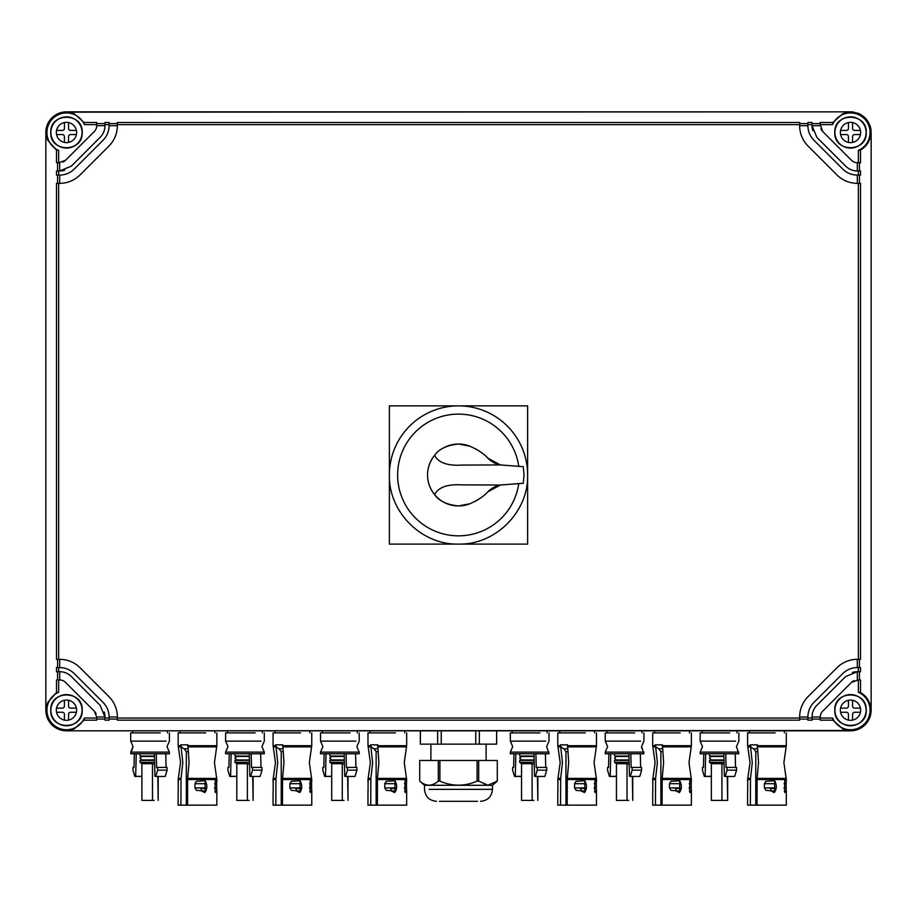 <?xml version="1.0" encoding="UTF-8"?>
<svg xmlns="http://www.w3.org/2000/svg" width="917" height="917" viewBox="0 0 917 917"><rect width="100%" height="100%" fill="white"/><g stroke="black" fill="none" stroke-linecap="round" stroke-linejoin="round"><path stroke-width="1.38" d="M850.518 111.851L66.483 111.851C53.954 113.066 47.076 119.944 45.85 132.484L45.85 710.194C47.076 722.722 53.954 729.6 66.483 730.826L850.518 730.826C863.046 729.6 869.924 722.722 871.15 710.194L871.15 132.484C869.924 119.955 863.046 113.078 850.518 111.851L67.044 112.161L74.128 113.662L84.112 122.488L84.398 124.643L96.721 124.643L96.721 125.675L104.974 125.675L104.974 124.643L109.1 124.643L109.1 122.488L104.974 122.488L104.974 124.643M870.073 710.194A19.555 19.555 0 0 1 832.602 718.034L820.279 718.034L820.279 717.002A8.264 8.264 0 0 1 822.698 711.168L851.492 682.374L858.358 679.956L858.358 692.278A19.555 19.555 0 0 1 870.073 710.194M820.279 718.034L820.279 720.177L832.888 720.177L832.602 718.034M832.888 720.177L842.872 729.004L850.518 730.826A20.633 20.633 0 0 0 871.15 710.194L871.15 132.472M67.044 112.172L66.483 111.851A20.633 20.633 0 0 0 45.85 132.484L45.85 710.194A20.633 20.633 0 0 0 66.483 730.826L849.91 730.505M96.09 713.85A8.253 8.253 0 0 0 94.302 711.168L65.508 682.374A8.264 8.264 0 0 0 59.674 679.956L56.487 679.956L56.487 692.553L58.642 692.278A19.555 19.555 0 0 0 62.482 729.324A19.555 19.555 0 0 0 84.398 718.034L84.112 720.177L74.128 729.004L67.067 730.494M58.642 150.388L58.642 162.71L56.487 162.71L56.487 150.113L58.642 150.388A19.555 19.555 0 0 1 62.482 113.341A19.555 19.555 0 0 1 84.398 124.643M820.91 128.827A8.253 8.253 0 0 0 822.698 131.509L851.492 160.303A8.264 8.264 0 0 0 857.326 162.722L860.513 162.71L860.513 150.113L858.358 150.388A19.555 19.555 0 0 0 854.518 113.341A19.555 19.555 0 0 0 832.602 124.643L832.888 122.488L842.872 113.662L849.956 112.172M871.15 132.484L871.15 710.194M871.07 130.604A20.633 20.633 0 0 0 870.199 126.271M859.298 113.811A20.633 20.633 0 0 0 857.555 113.089M853.693 112.092A20.633 20.633 0 0 0 850.678 111.851M858.358 692.278L860.513 692.553C866.897 696.404 870.325 702.044 870.818 709.494M834.802 710.194C833.828 689.916 867.207 689.916 866.233 710.194C867.207 730.459 833.828 730.459 834.802 710.194M109.1 719.077L117.353 719.077M94.302 711.168L96.721 717.002L104.974 717.002L104.974 720.177L109.1 720.177L109.1 717.002L117.353 717.002A28.886 28.886 0 0 0 108.894 696.576L80.1 667.782A28.897 28.897 0 0 0 60.488 659.334L58.642 659.323L58.642 183.343L56.487 183.343L56.487 659.323L58.642 659.323M96.721 719.077L104.974 719.077M84.112 720.177L96.721 720.177L96.721 718.034L84.398 718.034M812.026 719.077L820.279 719.077M812.026 718.034L807.9 718.034L807.9 720.177L812.026 720.177L812.026 717.002L820.279 717.002M799.647 719.077L807.9 719.077M117.353 720.177L799.647 720.177L799.647 718.034L117.353 718.034L117.353 720.177M56.487 692.553L47.661 702.548L46.182 709.517M58.642 692.278L58.642 679.956M96.721 717.002L96.721 718.034M50.767 710.194C49.793 689.916 83.172 689.916 82.198 710.194C83.172 730.459 49.793 730.459 50.767 710.194M57.588 671.702L57.588 679.956M58.642 671.702L58.642 667.576L56.487 667.576L56.487 671.702L59.674 671.702L59.674 679.956M57.588 659.323L57.588 667.576M57.588 175.09L57.588 183.343M58.642 175.09L58.642 170.963L56.487 170.963L56.487 175.09L59.674 175.09L59.674 183.343A28.886 28.886 0 0 0 80.1 174.883L108.894 146.101A28.897 28.897 0 0 0 117.342 126.477M57.588 162.71L57.588 170.963M56.487 150.113L47.661 140.129L46.171 133.171M96.721 125.675A8.264 8.264 0 0 1 94.302 131.509L65.508 160.303L58.642 162.71M50.767 132.484C49.793 112.206 83.172 112.206 82.198 132.484C83.172 152.749 49.793 152.749 50.767 132.484M84.112 122.488L96.721 122.488L96.721 124.643M96.721 123.589L104.974 123.589M109.1 123.589L117.353 123.589M117.353 122.488L799.647 122.488L799.647 124.643L117.353 124.643L117.353 122.488M799.647 123.589L807.9 123.589L807.9 122.488L807.9 125.675A20.633 20.633 0 0 0 813.952 140.267L842.734 169.049A20.633 20.633 0 0 0 857.326 175.09L860.513 175.09L860.513 170.963L857.326 170.963L857.326 162.71M845.657 166.137A16.506 16.506 0 0 0 857.326 170.963A16.506 16.506 0 0 1 845.657 166.137L816.864 137.344L812.026 125.675L812.026 122.488L807.9 122.488M812.026 123.589L820.279 123.589L820.279 122.488L820.279 124.643L832.602 124.643M832.888 122.488L820.279 122.488M822.698 131.509L820.279 124.643M858.358 150.388L858.358 162.71M834.802 132.484C833.828 112.206 867.207 112.206 866.233 132.484C867.207 152.749 833.828 152.749 834.802 132.484M860.513 150.113C866.897 146.273 870.336 140.61 870.818 133.16M859.412 162.71L859.412 170.963M859.412 175.09L859.412 183.343M860.513 671.702L858.358 671.702L860.513 671.702L860.513 667.576L857.326 667.576L857.326 659.323A28.886 28.886 0 0 0 836.9 667.782A28.897 28.897 0 0 1 856.512 659.334L860.513 659.323L860.513 183.343L858.358 183.343L858.358 659.323L859.412 659.323L859.412 667.576M859.412 671.702L859.412 679.956M860.513 692.553L860.513 679.956L858.358 679.956M66.483 730.826L820.6 730.826M854.174 680.586A8.253 8.253 0 0 0 851.492 682.374M866.129 710.194A15.612 15.612 0 0 0 850.518 694.582A15.612 15.612 0 0 0 834.906 710.194A15.612 15.612 0 0 0 850.518 725.794A15.612 15.612 0 0 0 866.129 710.194M117.353 716.188L117.353 718.034M104.974 718.034L109.1 718.034M836.9 667.782L808.106 696.576A28.886 28.886 0 0 0 799.647 717.002L807.9 717.002L807.9 718.034M799.647 716.188L799.647 718.034M82.094 710.194A15.612 15.612 0 0 0 66.483 694.582A15.612 15.612 0 0 0 50.871 710.194A15.612 15.612 0 0 0 66.483 725.794A15.612 15.612 0 0 0 82.094 710.194M80.1 667.782A28.886 28.886 0 0 0 59.674 659.323L59.674 667.576L58.642 667.576M80.1 174.883A28.897 28.897 0 0 1 60.488 183.343L58.642 183.343M59.674 162.71L59.674 170.963L58.642 170.963M62.826 162.091A8.253 8.253 0 0 0 65.508 160.303L94.302 131.509M82.094 132.484A15.612 15.612 0 0 0 66.483 116.872A15.612 15.612 0 0 0 50.871 132.484A15.612 15.612 0 0 0 66.483 148.084A15.612 15.612 0 0 0 82.094 132.484M59.674 175.09A20.633 20.633 0 0 0 74.266 169.049L103.048 140.267A20.633 20.633 0 0 0 109.1 125.675L109.1 124.643M108.882 128.609L109.1 125.675L117.353 125.675A28.886 28.886 0 0 1 108.894 146.101M117.353 126.477L117.353 124.643M799.647 126.477L799.647 124.643M799.658 126.477A28.897 28.897 0 0 0 808.106 146.101A28.886 28.886 0 0 1 799.647 125.675L807.9 125.675M812.026 124.643L807.9 124.643M812.794 130.65A16.506 16.506 0 0 1 812.026 125.675L820.279 125.675M866.129 132.484A15.612 15.612 0 0 0 850.518 116.872A15.612 15.612 0 0 0 834.906 132.484A15.612 15.612 0 0 0 850.518 148.084A15.612 15.612 0 0 0 866.129 132.484M858.358 170.963L858.358 175.09M857.326 175.09L857.326 183.343A28.886 28.886 0 0 1 836.9 174.883A28.897 28.897 0 0 0 856.512 183.343L858.358 183.343M858.358 667.576L858.358 671.702L857.326 671.702L857.326 679.956M857.727 113.146L861.086 114.763M868.124 121.72L870.073 125.893M812.026 717.002A16.506 16.506 0 0 1 816.864 705.333L845.657 676.54L857.326 671.702A16.506 16.506 0 0 0 852.351 672.47M840.373 710.194A10.144 10.144 0 0 0 850.518 720.326A10.144 10.144 0 0 0 860.662 710.194A10.144 10.144 0 0 0 850.518 700.049A10.144 10.144 0 0 0 840.373 710.194M117.342 716.188A28.886 28.886 0 0 0 108.894 696.576M808.106 696.576A28.897 28.897 0 0 0 799.658 716.188M808.106 146.101L836.9 174.883M527.619 405.864L527.619 544.102L527.619 405.864L389.381 405.864L527.619 405.864M389.381 544.102L527.619 544.102L389.381 544.102L389.381 405.864L389.381 544.102M109.1 717.002A20.633 20.633 0 0 0 103.048 702.411L74.266 673.617A20.633 20.633 0 0 0 59.674 667.576M71.343 676.54A16.506 16.506 0 0 0 59.674 671.702A16.506 16.506 0 0 1 71.343 676.54L100.136 705.333L104.974 717.002A16.506 16.506 0 0 0 104.206 712.028M813.952 702.411A20.633 20.633 0 0 0 807.9 717.002A20.633 20.633 0 0 1 813.952 702.411L842.734 673.617C846.804 669.674 851.664 667.656 857.326 667.576M56.338 710.194A10.144 10.144 0 0 0 66.483 720.326A10.144 10.144 0 0 0 76.627 710.194A10.144 10.144 0 0 0 66.483 700.049A10.144 10.144 0 0 0 56.338 710.194M64.66 170.195A16.506 16.506 0 0 1 59.674 170.963L71.343 166.137L100.136 137.344A16.506 16.506 0 0 0 104.974 125.675M71.343 166.137L100.136 137.344M56.338 132.484A10.144 10.144 0 0 0 66.483 142.616A10.144 10.144 0 0 0 76.627 132.484A10.144 10.144 0 0 0 66.483 122.339A10.144 10.144 0 0 0 56.338 132.484M840.373 132.484A10.144 10.144 0 0 0 850.518 142.616A10.144 10.144 0 0 0 860.662 132.484A10.144 10.144 0 0 0 850.518 122.339A10.144 10.144 0 0 0 840.373 132.484M840.591 712.257L846.391 712.257A2.063 2.063 0 0 1 848.454 714.32L848.454 720.12M852.581 720.12L852.581 714.32A2.063 2.063 0 0 1 854.644 712.257L860.444 712.257M848.454 700.267L848.454 706.067A2.063 2.063 0 0 1 846.391 708.13L840.591 708.13M860.444 708.13L854.644 708.13A2.063 2.063 0 0 1 852.581 706.067L852.581 700.267M56.556 712.257L62.356 712.257A2.063 2.063 0 0 1 64.419 714.32L64.419 720.12M68.546 720.12L68.546 714.32A2.063 2.063 0 0 1 70.609 712.257L76.409 712.257M64.419 700.267L64.419 706.067A2.063 2.063 0 0 1 62.356 708.13L56.556 708.13M76.409 708.13L70.609 708.13A2.063 2.063 0 0 1 68.546 706.067L68.546 700.267M56.556 134.547L62.356 134.547A2.063 2.063 0 0 1 64.419 136.61L64.419 142.41M68.546 142.41L68.546 136.61A2.063 2.063 0 0 1 70.609 134.547L76.409 134.547M64.419 122.557L64.419 128.357A2.063 2.063 0 0 1 62.356 130.42L56.556 130.42M76.409 130.42L70.609 130.42A2.063 2.063 0 0 1 68.546 128.357L68.546 122.557M840.591 134.547L846.391 134.547A2.063 2.063 0 0 1 848.454 136.61L848.454 142.41M852.581 142.41L852.581 136.61A2.063 2.063 0 0 1 854.644 134.547L860.444 134.547M848.454 122.557L848.454 128.357A2.063 2.063 0 0 1 846.391 130.42L840.591 130.42M860.444 130.42L854.644 130.42A2.063 2.063 0 0 1 852.581 128.357L852.581 122.557M160.257 732.889L130.707 732.889L130.707 741.142L166.08 741.142M255.167 732.889L225.616 732.889L225.616 741.142L260.99 741.142M350.076 732.889L320.526 732.889L320.526 741.142L355.899 741.142M205.672 732.889L178.162 732.889L178.162 745.704L180.787 745.704L180.706 744.845L187.893 744.833L189.062 762.623L187.653 778.395L216.676 778.395L214.44 762.623L216.676 746.851L187.71 746.851M300.581 732.889L273.071 732.889L273.071 745.704L275.696 745.704L275.616 744.845L282.803 744.833L283.972 762.623L282.562 778.395L311.585 778.395L309.35 762.623L311.585 746.851L282.619 746.851M395.491 732.889L367.981 732.889L367.981 745.704L370.606 745.704L370.525 744.845L377.712 744.833L378.881 762.623L377.472 778.395L406.495 778.395L404.259 762.623L406.495 746.851L377.529 746.851M539.895 732.889L510.345 732.889M634.805 732.889L605.243 732.889L605.243 741.142L640.628 741.142M729.714 732.889L700.152 732.889L700.152 741.142L735.537 741.142M585.31 732.889L557.8 732.889M680.219 732.889L652.709 732.889M775.129 732.889L747.619 732.889M130.707 741.142L133.08 746.633L130.707 752.123L169.381 752.123L167.02 746.633L169.393 741.142L169.393 732.889M225.616 741.142L227.989 746.633L225.605 752.123L264.291 752.123L261.93 746.633L264.302 741.142L264.302 732.889M320.526 741.142L322.899 746.633L320.514 752.123L359.2 752.123L356.839 746.633L359.212 741.142L359.212 732.889M545.718 741.142L510.333 741.142L510.333 732.889M549.019 752.123L510.333 752.123L510.333 753.774L549.019 753.774L546.647 746.633L549.019 741.142L549.019 732.889M643.929 752.123L605.243 752.123L605.243 753.774L643.929 753.774L641.556 746.633L643.929 741.142L643.929 732.889M738.838 752.123L700.152 752.123L700.152 753.774L738.838 753.774L736.466 746.633L738.838 741.142L738.838 732.889M560.425 745.704L557.788 745.704L557.983 746.919L557.788 745.704L557.983 746.919L560.642 746.839L560.344 744.845L567.531 744.833L568.7 762.623L567.291 778.395L596.314 778.395L594.078 762.623L596.314 746.851L567.348 746.851M655.334 745.704L652.698 745.704L652.893 746.919L652.698 745.704L652.893 746.919L655.552 746.839L655.254 744.845L662.441 744.833L663.61 762.623L662.2 778.395L691.223 778.395L688.988 762.623L691.223 746.851L662.257 746.851M750.244 745.704L747.607 745.704L747.802 746.919L747.607 745.704L747.802 746.919L750.461 746.839L750.163 744.845L757.35 744.833L758.519 762.623L757.11 778.395L786.133 778.395L783.897 762.623L786.133 746.851L757.167 746.851M389.381 474.983C388.43 511.915 421.568 545.053 458.5 544.102C495.432 545.053 528.57 511.915 527.619 474.983A69.119 69.119 0 0 0 458.5 405.864A69.119 69.119 0 0 0 389.381 474.983M178.162 745.704L178.345 746.919L178.162 745.704L178.345 746.919L181.004 746.839L180.787 745.704M181.004 746.839L184.099 748.776L187.171 748.776M180.718 744.845L181.348 746.69M273.071 745.704L273.255 746.919L273.071 745.704L273.255 746.919L275.914 746.839L275.696 745.704M275.914 746.839L279.009 748.776L282.081 748.776M275.627 744.845L276.258 746.69M367.981 745.704L368.164 746.919L367.981 745.704L368.164 746.919L370.823 746.839L370.606 745.704M370.823 746.839L373.918 748.776L376.99 748.776M370.537 744.845L371.167 746.69M560.642 746.839L563.737 748.776L566.809 748.776M560.356 744.845L560.986 746.69M655.552 746.839L658.647 748.776L661.719 748.776M655.265 744.845L655.896 746.69M750.461 746.839L753.556 748.776L756.628 748.776M750.175 744.845L750.805 746.69M523.183 483.293L518.758 483.58A60.866 60.866 0 0 1 454.19 535.688A60.866 60.866 0 0 1 397.634 474.983A60.866 60.866 0 0 1 454.19 414.266A60.866 60.866 0 0 1 518.758 466.375M523.263 466.673L524.043 474.983L523.263 483.282L500.384 485.013L487.821 491.833A24.14 24.14 0 0 1 500.384 485.013L462.008 484.887C447.634 483.97 438.498 487.202 434.578 494.607C429.89 488.612 427.551 482.067 427.551 474.983C427.551 467.888 429.89 461.343 434.578 455.348C438.498 462.753 447.634 465.996 462.008 465.068L500.384 464.942L523.263 466.673M178.345 746.919L180.557 762.623L178.345 746.919L180.557 762.623L178.322 778.395L181.039 778.395L182.815 762.623L181.107 747.126M181.039 778.395L180.913 805.149L186.323 805.149L186.323 751.596L184.099 748.776L186.128 748.776M187.653 778.395L187.549 805.149L214.085 805.149M207.162 805.149L216.836 805.149M273.255 746.919L275.467 762.623L273.255 746.919L275.467 762.623L273.232 778.395L275.948 778.395L277.725 762.623L276.017 747.126M275.948 778.395L275.822 805.149L281.232 805.149L281.232 751.596L279.009 748.776L281.038 748.776M282.562 778.395L282.459 805.149L308.995 805.149M302.071 805.149L311.746 805.149M368.164 746.919L370.376 762.623L368.164 746.919L370.376 762.623L368.141 778.395L370.858 778.395L372.634 762.623L370.927 747.126M370.858 778.395L370.732 805.149L376.142 805.149L376.142 751.596L373.918 748.776L375.947 748.776M377.472 778.395L377.368 805.149L403.904 805.149M396.981 805.149L406.655 805.149M557.983 746.919L560.195 762.623L557.96 778.395L560.677 778.395L562.453 762.623L560.745 747.126M560.677 778.395L560.551 805.149L565.961 805.149L565.961 751.596L563.737 748.776L565.766 748.776M567.291 778.395L567.187 805.149L593.723 805.149M586.8 805.149L557.788 805.149L557.788 790.786M652.893 746.919L655.105 762.623L652.87 778.395L655.586 778.395L657.363 762.623L655.655 747.126M655.586 778.395L655.46 805.149L660.87 805.149L660.87 751.596L658.647 748.776L660.676 748.776M662.2 778.395L662.097 805.149L688.633 805.149M681.709 805.149L652.698 805.149L652.698 790.786M747.802 746.919L750.014 762.623L747.779 778.395L750.496 778.395L752.272 762.623L750.564 747.126M750.496 778.395L750.37 805.149L755.78 805.149L755.78 751.596L753.556 748.776L755.585 748.776M757.11 778.395L757.006 805.149L783.542 805.149M776.619 805.149L747.607 805.149L747.607 790.786L747.607 805.149M518.758 483.58L513.967 483.901M130.707 752.123L133.08 746.633L130.707 753.774L169.393 753.774L169.393 752.123M225.616 752.123L225.616 753.774L264.302 753.774L264.302 752.123M320.526 752.123L320.526 753.774L359.212 753.774L359.212 752.123M178.265 780.608L178.265 791.016M192.169 805.149L186.323 805.149M214.509 787.921L216.676 787.921L216.813 790.328L216.733 791.016L214.956 791.016L216.389 791.016L215.415 792.54L215.094 791.577L215.243 780.803L216.733 780.596L216.676 783.691L214.647 783.691M216.733 780.596L216.813 781.295L216.733 780.596M216.676 787.921L216.676 783.691M214.956 791.016L216.767 791.016L216.813 790.328L216.389 791.016M205.179 791.153L196.421 790.328L194.954 787.921L194.954 783.691L196.421 781.295L205.202 780.791C207.219 784.516 207.334 788.116 205.546 791.577L204.8 792.552L201.66 791.016L203.012 791.016A3.095 2.189 90 0 1 201.465 790.11L200.857 788.482L205.97 788.482M273.174 780.608L273.174 791.016M287.078 805.149L281.232 805.149M309.419 787.921L311.585 787.921L311.723 790.328L311.642 791.016L309.866 791.016L311.299 791.016L310.324 792.54L310.003 791.577L310.152 780.803L311.642 780.596L311.585 783.691L309.556 783.691M311.642 780.596L311.723 781.295L311.642 780.596M311.585 787.921L311.585 783.691M309.866 791.016L311.677 791.016L311.723 790.328L311.299 791.016M300.088 791.153L291.331 790.328L289.864 787.921L289.864 783.691L291.331 781.295L300.111 780.791C302.129 784.516 302.243 788.116 300.455 791.577L299.71 792.552L296.569 791.016L297.922 791.016A3.095 2.189 90 0 1 296.374 790.11L295.767 788.482L300.879 788.482M368.084 780.608L368.084 791.016M381.988 805.149L376.142 805.149M404.328 787.921L406.495 787.921L406.632 790.328L406.552 791.016L404.775 791.016L406.208 791.016L405.234 792.54L404.913 791.577L405.062 780.803L406.552 780.596L406.495 783.691L404.466 783.691M406.552 780.596L406.632 781.295L406.552 780.596M406.495 787.921L406.495 783.691M404.775 791.016L406.586 791.016L406.632 790.328L406.208 791.016M394.998 791.153L386.24 790.328L384.773 787.921L384.773 783.691L386.24 781.295L395.021 780.791C397.038 784.516 397.153 788.116 395.365 791.577L394.619 792.552L391.479 791.016L392.831 791.016A3.095 2.189 90 0 1 391.284 790.11L390.676 788.482L395.789 788.482M207.448 805.149L180.913 805.149L207.448 805.149M178.185 781.295L178.322 783.691L178.185 781.295M302.358 805.149L275.822 805.149L302.358 805.149M273.094 781.295L273.232 783.691L273.094 781.295M397.267 805.149L370.732 805.149L397.267 805.149M368.004 781.295L368.141 783.691L368.004 781.295M178.162 790.786L178.162 805.149L180.913 805.149M273.071 790.786L273.071 805.149L275.822 805.149M367.981 790.786L367.981 805.149L370.732 805.149M557.903 780.608L557.903 791.016M596.474 790.786L596.474 805.149L560.551 805.149M571.807 805.149L565.961 805.149M594.147 787.921L596.314 787.921L596.451 790.328L596.371 791.016L594.594 791.016L596.027 791.016L595.053 792.54L594.732 791.577L594.881 780.803L596.371 780.596L596.314 783.691L594.285 783.691M596.371 780.596L596.451 781.295L596.371 780.596M596.314 787.921L596.314 783.691M594.594 791.016L596.405 791.016L596.451 790.328L596.027 791.016M584.817 791.153L576.059 790.328L574.592 787.921L574.592 783.691L576.059 781.295L584.84 780.791C586.857 784.516 586.972 788.116 585.184 791.577L584.438 792.552L581.298 791.016L582.65 791.016A3.095 2.189 90 0 1 581.103 790.11L580.495 788.482L585.608 788.482M557.823 781.295L557.96 783.691L557.823 781.295M652.812 780.608L652.812 791.016M691.384 790.786L691.384 805.149L655.46 805.149M666.716 805.149L660.87 805.149M689.057 787.921L691.223 787.921L691.361 790.328L691.28 791.016L689.504 791.016L690.937 791.016L689.962 792.54L689.641 791.577L689.79 780.803L691.28 780.596L691.223 783.691L689.194 783.691M691.28 780.596L691.361 781.295L691.28 780.596M691.223 787.921L691.223 783.691M689.504 791.016L691.315 791.016L691.361 790.328L690.937 791.016M679.726 791.153L670.969 790.328L669.502 787.921L669.502 783.691L670.969 781.295L679.749 780.791C681.767 784.516 681.881 788.116 680.093 791.577L679.348 792.552L676.207 791.016L677.56 791.016A3.095 2.189 90 0 1 676.012 790.11L675.405 788.482L680.517 788.482M652.732 781.295L652.87 783.691L652.732 781.295M747.722 780.608L747.722 791.016M786.293 790.786L786.293 805.149L750.37 805.149M761.626 805.149L755.78 805.149M783.966 787.921L786.133 787.921L786.27 790.328L786.19 791.016L784.413 791.016L785.846 791.016L784.872 792.54L784.551 791.577L784.7 780.803L786.19 780.596L786.133 783.691L784.104 783.691M786.19 780.596L786.27 781.295L786.19 780.596M786.133 787.921L786.133 783.691M784.413 791.016L786.224 791.016L786.27 790.328L785.846 791.016M774.636 791.153L765.878 790.328L764.411 787.921L764.411 783.691L765.878 781.295L774.659 780.791C776.676 784.516 776.791 788.116 775.003 791.577L774.257 792.552L771.117 791.016L772.469 791.016A3.095 2.189 90 0 1 770.922 790.11L770.314 788.482L775.427 788.482M747.642 781.295L747.779 783.691L747.642 781.295M482.376 496.67A51.581 51.581 0 0 1 474.811 501.507M469.871 503.765A30.949 30.949 0 0 1 434.578 494.607C439.037 501.014 447.015 504.786 458.5 505.932L469.871 503.765C478.078 500.097 484.061 496.12 487.821 491.833M433.741 493.552A30.949 30.949 0 0 1 427.826 479.11M427.826 470.845A30.949 30.949 0 0 1 433.741 456.414M444.195 447.542A30.949 30.949 0 0 1 469.871 446.201C478.078 449.869 484.061 453.846 487.821 458.133A24.14 24.14 0 0 0 500.384 464.942L487.821 458.133M474.811 448.459A51.581 51.581 0 0 1 482.376 453.296M469.871 446.201L458.5 444.034C447.015 445.181 439.037 448.952 434.578 455.348M204.8 792.552L204.182 791.852L205.099 791.36L205.202 780.791M299.71 792.552L299.091 791.852L300.008 791.36L300.111 780.791M394.619 792.552L394.001 791.852L394.918 791.36L395.021 780.791M584.438 792.552L583.82 791.852L584.737 791.36L584.84 780.791M679.348 792.552L678.729 791.852L679.646 791.36L679.749 780.791M774.257 792.552L773.639 791.852L774.556 791.36L774.659 780.791M154.388 753.774L154.927 776.275L155.73 776.435L157.621 770.165L157.552 767.414L156.612 767.46L156.28 753.774M165.759 753.774L166.092 767.414M157.552 767.414L167.043 767.414L167.1 770.165L165.22 776.435L155.73 776.435M141.894 776.275L134.868 776.435L132.988 770.165L133.045 767.414L133.997 767.46L134.329 753.774M136.22 753.774L135.682 776.275M140.049 753.774L140.049 756.044L154.446 756.044M249.298 753.774L249.837 776.275L250.639 776.435L252.53 770.165L252.462 767.414L251.522 767.46L251.189 753.774M260.669 753.774L261.001 767.414M252.462 767.414L261.953 767.414L262.01 770.165L260.13 776.435L250.639 776.435M236.804 776.275L229.777 776.435L227.897 770.165L227.955 767.414L228.906 767.46L229.239 753.774M231.13 753.774L230.591 776.275M234.958 753.774L234.958 756.044L249.355 756.044M344.207 753.774L344.746 776.275L345.549 776.435L347.44 770.165L347.371 767.414L346.431 767.46L346.099 753.774M355.578 753.774L355.911 767.414M347.371 767.414L356.862 767.414L356.919 770.165L355.039 776.435L345.549 776.435M331.713 776.275L324.687 776.435L322.807 770.165L322.864 767.414L323.816 767.46L324.148 753.774M326.039 753.774L325.501 776.275M329.868 753.774L329.868 756.044L344.265 756.044M534.026 753.774L534.565 776.275L535.368 776.435L537.259 770.165L537.19 767.414L536.25 767.46L535.918 753.774M545.397 753.774L545.73 767.414M537.19 767.414L546.681 767.414L546.738 770.165L544.858 776.435L535.368 776.435M521.532 776.275L514.506 776.435L512.626 770.165L512.683 767.414L513.635 767.46L513.967 753.774M515.858 753.774L515.32 776.275M519.687 753.774L519.687 756.044L534.084 756.044M628.936 753.774L629.475 776.275L630.277 776.435L632.168 770.165L632.1 767.414L631.16 767.46L630.827 753.774M640.307 753.774L640.639 767.414M632.1 767.414L641.591 767.414L641.648 770.165L639.768 776.435L630.277 776.435M616.442 776.275L609.415 776.435L607.535 770.165L607.593 767.414L608.544 767.46L608.877 753.774M610.768 753.774L610.229 776.275M614.596 753.774L614.596 756.044L628.993 756.044M723.845 753.774L724.384 776.275L725.187 776.435L727.078 770.165L727.009 767.414L726.069 767.46L725.737 753.774M735.216 753.774L735.549 767.414M727.009 767.414L736.5 767.414L736.557 770.165L734.677 776.435L725.187 776.435M711.351 776.275L704.325 776.435L702.445 770.165L702.502 767.414L703.454 767.46L703.786 753.774M705.677 753.774L705.139 776.275M709.506 753.774L709.506 756.044L723.903 756.044M157.621 770.165L167.1 770.165M141.894 776.435L134.868 776.435M133.997 767.414L133.045 767.414M158.194 776.435L165.22 776.435L158.194 776.435L158.194 800.403L157.827 776.435M252.53 770.165L262.01 770.165M236.804 776.435L229.777 776.435M228.906 767.414L227.955 767.414M253.103 776.435L260.13 776.435L253.103 776.435L253.103 800.403L252.737 776.435M347.44 770.165L356.919 770.165M331.713 776.435L324.687 776.435M323.816 767.414L322.864 767.414M348.013 776.435L355.039 776.435L348.013 776.435L348.013 800.403L347.646 776.435M537.259 770.165L546.738 770.165M521.532 776.435L514.506 776.435M513.635 767.414L512.683 767.414M537.832 776.435L544.858 776.435L537.832 776.435L537.832 800.403L537.465 776.435M632.168 770.165L641.648 770.165M616.442 776.435L609.415 776.435M608.544 767.414L607.593 767.414M632.741 776.435L639.768 776.435L632.741 776.435L632.741 800.403L632.375 776.435M727.078 770.165L736.557 770.165M711.351 776.435L704.325 776.435M703.454 767.414L702.502 767.414M723.628 800.403L727.651 800.403L727.651 776.435L734.677 776.435L727.651 776.435L727.651 800.403L727.284 776.435M144.439 756.456L154.446 756.456M239.348 756.456L249.355 756.456M334.258 756.456L344.265 756.456M524.077 756.456L534.084 756.456M618.986 756.456L628.993 756.456M713.896 756.456L723.903 756.456M144.439 759.975L154.537 759.975M239.348 759.975L249.447 759.975M334.258 759.975L344.356 759.975M524.077 759.975L534.175 759.975M618.986 759.975L629.085 759.975M713.896 759.975L723.994 759.975M152.474 800.392L152.474 763.701L141.894 763.701L140.049 762.314L140.049 760.376L154.549 760.376M247.384 800.392L247.384 763.701L236.804 763.701L234.958 762.314L234.958 760.376L249.458 760.376M342.293 800.392L342.293 763.701L331.713 763.701L329.868 762.314L329.868 760.376L344.368 760.376M532.112 800.392L532.112 763.701L521.532 763.701L519.687 762.314L519.687 760.376L534.187 760.376M627.022 800.392L627.022 763.701L616.442 763.701L614.596 762.314L614.596 760.376L629.096 760.376M721.931 800.392L721.931 763.701L711.351 763.701L709.506 762.314L709.506 760.376L724.006 760.376M140.049 762.314L154.595 762.314M234.958 762.314L249.504 762.314M329.868 762.314L344.414 762.314M519.687 762.314L534.233 762.314M614.596 762.314L629.142 762.314M709.506 762.314L724.052 762.314M152.474 763.701L154.641 764.377M247.384 763.701L249.55 764.377M342.293 763.701L344.46 764.377M532.112 763.701L534.279 764.377M627.022 763.701L629.188 764.377M721.931 763.701L724.098 764.377M154.171 800.403L141.894 800.403L141.894 763.701M249.08 800.403L236.804 800.403L236.804 763.701M343.99 800.403L331.713 800.403L331.713 763.701M533.809 800.403L521.532 800.403L521.532 763.701M628.718 800.403L616.442 800.403L616.442 763.701M727.284 800.403L711.351 800.403L711.351 763.701M147.121 800.403L152.967 800.403M242.031 800.403L247.877 800.403M336.94 800.403L342.786 800.403M526.759 800.403L532.605 800.403M621.669 800.403L627.515 800.403M716.578 800.403L722.424 800.403M496.613 730.826L496.613 744.134L496.67 730.826M475.763 730.826L475.763 744.134L420.387 744.134L420.387 730.826M496.613 744.134L479.35 744.134L479.35 730.826M475.763 744.134L479.35 744.134M437.65 744.134L437.65 730.826M441.237 744.134L441.237 730.826M478.685 760.48L478.685 781.112L487.947 785.227L497.278 781.112L497.289 760.48L419.711 760.48L419.722 781.112C425.912 786.511 432.113 786.511 438.315 781.112L438.315 760.48M439.908 760.48L439.908 781.112C452.299 786.511 464.69 786.511 477.092 781.112L476.714 781.273M477.092 760.48L477.092 781.112L478.685 781.112M419.711 760.48L419.711 781.112L424.514 785.284L492.486 785.284L497.289 781.112L497.289 760.48M487.477 785.216L484.474 784.608M439.908 781.112L438.315 781.112M477.528 801.309L439.472 801.309M187.767 745.704L216.848 745.704L216.848 732.889M282.677 745.704L311.757 745.704L311.757 732.889M377.586 745.704L406.667 745.704L406.667 732.889M567.405 745.704L596.474 745.704L596.474 732.889M662.315 745.704L691.384 745.704L691.384 732.889M757.224 745.704L786.293 745.704L786.293 732.889M188.375 751.596L186.323 751.596M283.284 751.596L281.232 751.596M378.194 751.596L376.142 751.596M568.013 751.596L565.961 751.596M662.922 751.596L660.87 751.596M757.832 751.596L755.78 751.596M178.322 778.395L178.162 779.542L180.913 779.542M187.549 779.542L216.848 779.542L216.676 778.395M273.232 778.395L273.071 779.542L275.822 779.542M282.459 779.542L311.757 779.542L311.585 778.395M368.141 778.395L367.981 779.542L370.732 779.542M377.368 779.542L406.667 779.542L406.495 778.395M557.788 780.837L557.96 778.395L557.788 779.542L560.551 779.542M567.187 779.542L596.474 779.542L596.314 778.395M652.698 780.837L652.87 778.395L652.698 779.542L655.46 779.542M662.097 779.542L691.384 779.542L691.223 778.395M747.779 778.395L747.607 780.826L747.779 778.395L747.607 779.542L750.37 779.542M757.006 779.542L786.293 779.542L786.133 778.395M205.798 783.691L194.954 783.691M194.954 787.921L206.05 787.921M300.707 783.691L289.864 783.691M289.864 787.921L300.959 787.921M395.617 783.691L384.773 783.691M384.773 787.921L395.869 787.921M585.436 783.691L574.592 783.691M574.592 787.921L585.688 787.921M680.345 783.691L669.502 783.691M669.502 787.921L680.597 787.921M775.255 783.691L764.411 783.691M764.411 787.921L775.507 787.921M492.486 785.284L492.486 789.342L429.11 789.342M132.61 732.889L132.61 730.826M167.479 732.889L167.479 730.826M227.519 732.889L227.519 730.826M262.388 732.889L262.388 730.826M322.429 732.889L322.429 730.826M357.298 732.889L357.298 730.826M214.933 732.889L214.933 730.826M180.064 732.889L180.064 730.826M309.843 732.889L309.843 730.826M274.974 732.889L274.974 730.826L274.974 732.889M404.752 732.889L404.752 730.826M369.883 732.889L369.883 730.826M512.248 732.889L512.248 730.826M547.117 732.889L547.117 730.826M607.157 732.889L607.157 730.826M642.026 732.889L642.026 730.826M702.067 732.889L702.067 730.826M736.936 732.889L736.936 730.826M594.571 732.889L594.571 730.826M559.702 732.889L559.702 730.826M689.481 732.889L689.481 730.826M654.612 732.889L654.612 730.826M784.39 732.889L784.39 730.826M749.521 732.889L749.521 730.826M216.848 745.704L216.676 746.851M311.757 745.704L311.585 746.851M557.788 745.704L557.788 732.889L557.788 745.704M652.698 745.704L652.698 732.889M747.607 745.704L747.607 732.889M185.543 748.776L187.836 748.776M280.453 748.776L282.745 748.776M375.362 748.776L377.655 748.776M406.495 746.851L406.667 745.704M510.333 752.123L512.706 746.633L510.345 741.142M605.243 752.123L607.616 746.633L605.254 741.142M700.152 752.123L702.525 746.633L700.164 741.142M565.181 748.776L567.474 748.776M596.314 746.851L596.474 745.704M660.091 748.776L662.383 748.776M691.223 746.851L691.384 745.704M755 748.776L757.293 748.776M786.133 746.851L786.293 745.704M227.989 746.633L225.605 752.123L227.989 746.633M641.568 746.977L641.728 748.215M178.162 780.837L178.162 779.542M216.848 805.149L216.848 790.786M216.848 780.837L216.848 779.542M273.071 780.837L273.071 779.542M311.757 805.149L311.757 790.786M311.757 780.837L311.757 779.542M367.981 780.837L367.981 779.542M406.667 805.149L406.667 790.786M406.667 780.837L406.667 779.542M596.474 780.837L596.474 779.542M557.96 778.395L557.788 779.542M691.384 780.837L691.384 779.542M652.87 778.395L652.698 779.542M786.293 780.837L786.293 779.542M201.66 791.016L203.012 791.016M296.569 791.016L297.922 791.016M391.479 791.016L392.831 791.016M581.298 791.016L582.65 791.016M676.207 791.016L677.56 791.016M771.117 791.016L772.469 791.016M142.066 759.998L139.992 758.21L142.112 756.044M236.976 759.998L234.901 758.21L237.022 756.044M331.931 760.376L329.811 758.21L331.931 756.044M616.66 760.376L614.539 758.21L616.66 756.044M711.523 759.998L709.449 758.21L711.569 756.044M154.446 756.422L142.112 756.456M249.355 756.422L237.022 756.456M344.265 756.422L331.931 756.456M521.704 756.422L519.63 758.21L521.75 760.376M534.084 756.422L521.75 756.456M628.993 756.422L616.66 756.456M723.903 756.422L711.569 756.456M142.112 759.975L154.537 759.998M237.022 759.975L249.447 759.998M331.931 759.975L344.356 759.998M521.75 759.975L534.175 759.998M616.66 759.975L629.085 759.998M711.569 759.975L723.994 759.998M420.33 744.134L420.33 730.826M430.875 760.48L430.875 744.134M486.125 760.48L486.125 744.134M424.514 785.284L424.514 789.342C425.224 796.609 429.213 800.598 436.481 801.309M492.486 789.342C491.776 796.609 487.787 800.598 480.519 801.309"/></g></svg>

